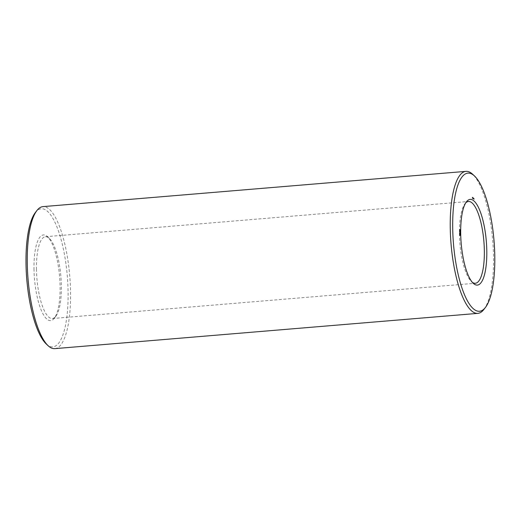 <?xml version="1.0" encoding="UTF-8"?>
<svg xmlns="http://www.w3.org/2000/svg" width="520" height="520" viewBox="0 0 520 520"><rect width="100%" height="100%" fill="white"/><g stroke="black" fill="none" stroke-linecap="round" stroke-linejoin="round"><path stroke-width="0.39" stroke-dasharray="2.6 1.95" d="M33.989 268.717A42.998 12.61 85.2 0 0 41.113 309.894A42.998 12.61 85.2 0 0 54.301 318.24A42.998 12.61 85.2 0 0 59.611 276.738A42.998 12.61 85.2 0 0 47.502 236.678A42.998 12.61 85.2 0 0 33.989 268.717M46.306 344.032A69.297 20.326 85.2 0 0 67.301 276.094A69.297 20.326 85.2 0 0 35.347 212.576M36.446 268.97A41.041 12.038 85.2 0 0 52.312 318.526A41.041 12.038 85.2 0 0 55.835 316.251A41.041 12.038 85.2 0 0 60.905 276.627A41.041 12.038 85.2 0 0 49.341 238.394A41.041 12.038 85.2 0 0 45.493 236.73A41.041 12.038 85.2 0 0 36.446 268.97M54.828 348.634A71.253 20.904 85.2 0 0 69.732 275.892A71.253 20.904 85.2 0 0 42.984 206.622M465.731 202.872A41.041 12.038 85.2 0 0 464.951 203.749A41.041 12.038 85.2 0 0 459.42 233.714A41.041 12.038 85.2 0 0 471.445 281.606A41.041 12.038 85.2 0 0 472.355 282.347M483.906 309.419A71.253 20.904 85.2 0 0 492.707 240.636A71.253 20.904 85.2 0 0 472.641 174.258M474 198.783L473.746 199.219L473.688 198.809M474.038 198.874L473.707 198.868M474.026 198.855L473.454 198.887M473.909 198.822L473.33 198.848M473.909 198.764L473.324 198.816L473.324 198.328L473.635 198.776M473.856 198.978L473.278 198.328L473.272 198.809M473.856 198.744L473.285 198.79M473.681 198.62L473.083 198.679L473.076 198.153L473.31 198.406M473.629 198.588L473.083 198.679M473.726 198.425L473.207 198.478M473.7 198.406L473.142 198.432M473.434 198.464L472.81 198.49M473.519 198.51L472.901 198.556L473.486 198.49M472.947 198.068L473.018 198.432M473.252 198.061L473.07 198.64M472.797 197.99L472.803 198.458L472.55 197.789L472.277 198.322L472.264 197.392L472.193 198.003M473.161 198.263L472.557 198.315M472.966 197.893L472.719 198.425L472.654 197.919M472.251 198.276L472.849 198.237L472.277 198.322M472.869 198.283L472.329 198.354M472.245 197.672L472.329 198.107L472.154 197.685M459.921 229.587L459.582 229.619M459.862 230.067L459.693 230.646L459.55 230.094M459.869 230.633L459.758 231.276L459.563 230.659M459.888 232.115L459.719 232.694L459.576 232.141M459.894 232.687L459.732 233.298L459.582 232.713M459.979 232.843L459.726 233.214L459.778 232.85M459.7 233.259L460.044 233.272M459.647 233.227L459.973 233.207M459.738 233.694L459.758 234.052L459.622 233.63L459.745 233.981L459.999 233.688M459.914 234.436L459.602 234.046L459.609 234.462M459.738 234.553L460.063 234.533M460.076 234.631L459.797 235.072L459.609 234.696L460.076 234.611M459.654 230.575L460.031 230.51M459.986 232.589L459.68 232.297L460.057 232.557M459.628 233.968L460.057 233.955M459.7 234.475L460.07 234.429M49.341 238.394L47.502 236.678M55.835 316.251L54.301 318.24M52.312 318.526L475.287 283.27M45.493 236.73L468.468 201.474M471.445 281.606L473.285 283.322M464.951 203.749L466.486 201.76"/><path stroke-width="0.78" d="M474.481 175.968L472.641 174.258A71.253 20.904 85.2 0 0 465.959 171.366L42.984 206.622A71.253 20.904 85.2 0 0 36.881 210.581L35.347 212.576A69.297 20.326 85.2 0 0 26 263.166A69.297 20.326 85.2 0 0 46.306 344.032L48.145 345.741A71.253 20.904 85.2 0 0 54.828 348.634L477.802 313.378A71.253 20.904 85.2 0 0 483.906 309.419L485.44 307.424A69.297 20.326 85.2 0 0 494 240.526A69.297 20.326 85.2 0 0 474.481 175.968A69.297 20.326 85.2 0 0 452.699 227.597A69.297 20.326 85.2 0 0 464.178 293.976A69.297 20.326 85.2 0 0 485.44 307.424M36.881 210.581A71.253 20.904 85.2 0 0 27.268 262.6A71.253 20.904 85.2 0 0 48.145 345.741M472.355 282.347A41.041 12.038 85.2 0 0 475.287 283.27A41.041 12.038 85.2 0 0 483.88 241.371A41.041 12.038 85.2 0 0 468.468 201.474A41.041 12.038 85.2 0 0 465.731 202.872M465.959 171.366A71.253 20.904 85.2 0 0 450.242 227.344A71.253 20.904 85.2 0 0 477.802 313.378M460.688 233.149A42.998 12.61 85.2 0 0 473.285 283.322A42.998 12.61 85.2 0 0 486.31 241.169A42.998 12.61 85.2 0 0 466.486 201.76A42.998 12.61 85.2 0 0 460.688 233.149M474 198.783L474.051 199.192L474 198.783M473.726 198.367L473.733 198.887L473.629 198.367M473.577 198.263L473.584 198.783L473.577 198.263M473.531 198.231L473.447 198.692L473.46 198.237M473.324 198.406L473.259 198.042L473.31 198.406M473.115 197.944L473.213 198.53L473.115 197.944M472.966 197.893L473.025 198.4L472.966 197.893M472.823 197.808L472.914 198.315L472.823 197.808M472.55 197.373L472.641 198.328L472.602 197.373M459.869 229.535L460.044 229.996L459.882 229.508M459.609 229.938L459.934 229.892M459.862 230.067L460.005 230.62L459.862 230.067M459.869 230.633L460.07 231.25L459.869 230.633M459.894 231.582L460.07 232.044L459.907 231.556M459.635 231.985L459.959 231.94M459.888 232.115L460.031 232.667L459.888 232.115M459.894 232.687L460.044 233.272L459.894 232.687M459.934 233.188L459.609 233.207M460.05 233.669L460.07 234.026L459.647 233.701M459.914 234.436L459.914 234.019L459.914 234.436M460.103 234.631L460.109 235.047L460.076 234.631M459.934 235.04L460.076 235.463L459.947 235.02M460.09 232.823L460.038 233.188L459.999 232.843M472.582 198.042L472.661 197.717M459.738 233.214L460.063 233.155M460.05 235.144L459.726 235.164"/></g></svg>
